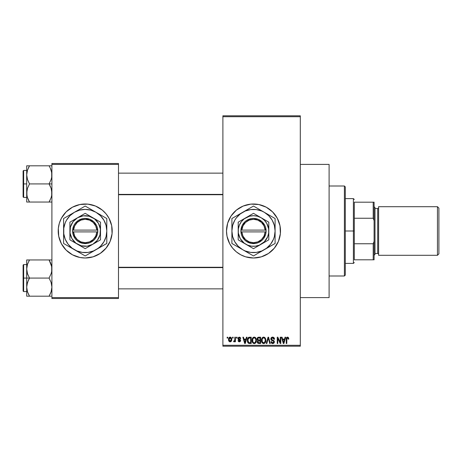 <?xml version="1.0" encoding="UTF-8"?>
<svg xmlns="http://www.w3.org/2000/svg" width="462" height="462" viewBox="0 0 462 462"><rect width="100%" height="100%" fill="white"/><g stroke="black" fill="none" stroke-linecap="round" stroke-linejoin="round"><path stroke-width="0.69" d="M253.465 204.002A26.998 26.998 0 0 0 250.883 204.129M250.826 204.135A26.998 26.998 0 0 0 248.261 204.516M248.204 204.527A26.998 26.998 0 0 0 231.069 215.968M231.029 216.031A26.998 26.998 0 0 0 229.701 218.249M227.662 223.163A26.998 26.998 0 0 0 226.501 230.988L227.662 223.163L231.052 216.002L236.371 210.129L243.168 206.058L250.854 204.129L258.766 204.522L266.228 207.19L272.592 211.908L277.31 218.272L279.984 225.733L280.37 233.645L278.447 241.331L274.37 248.129L268.503 253.447L261.336 256.837L253.499 257.998A26.998 26.998 0 0 1 226.501 231A26.998 26.998 0 0 1 253.499 204.002A26.998 26.998 0 0 1 280.498 231A26.998 26.998 0 0 1 253.499 257.998L245.663 256.837L240.771 254.81L236.371 251.871L232.629 248.129L229.689 243.728L227.021 236.267A26.998 26.998 0 0 0 229.678 243.705M229.701 243.751A26.998 26.998 0 0 0 231.029 245.969M231.069 246.032A26.998 26.998 0 0 0 248.204 257.473M248.261 257.484A26.998 26.998 0 0 0 250.826 257.865M250.883 257.871A26.998 26.998 0 0 0 253.465 257.998M300.3 297.597L329.1 297.597L329.1 164.403L300.3 164.403L329.1 164.403L329.1 297.597L300.3 297.597M58.2 231.023A26.998 26.998 0 0 0 58.72 236.261L58.328 228.355L59.361 223.163L61.388 218.272L66.106 211.908L72.47 207.19L79.932 204.522L87.849 204.129L95.53 206.058L102.327 210.129L106.069 213.871L109.015 218.272L111.683 225.733L112.07 233.645L110.147 241.331L106.069 248.129L100.202 253.447L93.035 256.837L85.199 257.998A26.998 26.998 0 0 1 58.2 231A26.998 26.998 0 0 1 85.199 204.002A26.998 26.998 0 0 0 79.949 204.516M79.914 204.522A26.998 26.998 0 0 0 77.397 205.151M77.327 205.174A26.998 26.998 0 0 0 58.72 225.727M58.72 225.739A26.998 26.998 0 0 0 58.2 230.977M58.72 236.273A26.998 26.998 0 0 0 77.327 256.826M77.397 256.849A26.998 26.998 0 0 0 79.914 257.478L72.47 254.81L66.106 250.092L61.388 243.728L58.72 236.267M222.898 116.701L222.898 345.299L300.3 345.299L300.3 116.701L222.898 116.701L222.898 115.8L300.3 115.8L300.3 116.701L300.3 115.8L222.898 115.8L222.898 346.2L300.3 346.2L300.3 116.701L222.898 116.701M232.553 338.097L232.553 337.202L233.125 337.202L233.125 338.097L232.553 338.097L233.125 338.097L233.125 337.202L232.553 337.202L233.125 337.202L233.125 338.097L232.553 338.097L232.553 337.202L232.553 338.097M234.742 341.314L234.165 341.863L233.616 341.62L233.784 340.962L234.736 340.511L234.846 337.202L235.418 337.202L235.418 341.782L234.846 341.782L234.846 341.048L234.303 341.84L233.616 341.62L233.784 340.962L234.65 340.742L234.846 339.576L234.736 340.511L233.784 340.962L233.616 341.62L234.165 341.863L234.846 341.048L234.846 341.782L235.418 341.782L235.418 337.202L234.846 337.202L235.418 337.202L235.418 341.782L234.846 341.782M236.48 338.097L236.48 337.202L237.052 337.202L237.052 338.097L236.48 338.097L237.052 338.097L237.052 337.202L236.48 337.202L237.052 337.202L237.052 338.097L236.48 338.097L236.48 337.202L236.48 338.097M237.953 338.6L238.317 337.537L239.339 337.116L240.344 337.543L240.737 338.588L240.165 338.675L239.472 337.786L238.583 338.196L238.675 338.9L240.228 339.593L240.633 340.286L240.304 341.505L239.235 341.857L238.409 341.505L238.034 340.552L238.611 340.471L239.472 341.204L240.038 340.436L238.288 339.576L237.953 338.6L240.084 340.65L239.345 341.21L238.611 340.471L238.034 340.552L239.362 341.863L240.656 340.558L238.525 338.484L239.299 337.774L240.165 338.675L240.737 338.588L239.339 337.116L237.959 338.455M246.437 337.202L245.94 339.079L246.437 337.202L247.037 337.202L245.293 343.503L244.693 343.503L242.862 337.202L243.462 337.202L243.959 339.079L245.94 339.079L243.959 339.079L243.462 337.202L242.862 337.202L244.693 343.503L245.293 343.503L247.037 337.202L246.437 337.202L247.037 337.202L245.293 343.503L244.693 343.503L242.862 337.202L243.462 337.202M254.239 337.116L255.578 337.705L256.318 339.143L256.427 340.823L255.856 342.66L255.001 343.416L253.961 343.561L253.032 343.133L252.246 341.88L252.321 338.606L253.084 337.52L254.239 337.116L252.599 338.08L252.027 340.344C251.929 342.088 252.662 343.168 254.233 343.584C255.833 343.156 256.572 342.053 256.445 340.269L255.879 338.109L254.239 337.116L254.96 337.266M263.646 337.116L264.986 337.705L265.725 339.143L265.765 341.372L265.263 342.66L264.414 343.416L263.369 343.561L262.283 342.977L261.654 341.88L261.735 338.606L262.497 337.52L263.646 337.116L262.006 338.08L261.434 340.344C261.336 342.088 262.075 343.168 263.64 343.584C265.24 343.156 265.979 342.053 265.852 340.269L265.292 338.109L263.646 337.116L264.374 337.266M287.526 337.116L288.421 337.56L288.762 339.079L288.19 339.166L287.699 337.889L286.919 338.23L286.798 343.503L286.226 343.503L286.325 338.178L286.723 337.416L287.526 337.116C286.521 337.376 286.088 338.074 286.226 339.224L286.226 343.503L286.798 343.503L286.885 338.328L287.497 337.855L288.19 339.166L288.762 339.079L288.421 337.56L287.786 337.144M227.021 236.267L226.501 231M285.054 337.202L284.557 339.079L285.054 337.202L285.655 337.202L283.911 343.503L283.31 343.503L281.479 337.202L282.08 337.202L282.577 339.079L284.557 339.079L282.577 339.079L282.08 337.202L281.479 337.202L283.31 343.503L283.911 343.503L285.655 337.202L285.054 337.202L285.655 337.202L283.911 343.503L283.31 343.503L281.479 337.202L282.08 337.202M280.255 337.202L280.255 342.244L280.255 337.202L280.827 337.202L280.827 343.503L280.215 343.503L277.801 338.45L277.801 343.503L277.229 343.503L277.229 337.202L277.841 337.202L280.255 342.244L277.841 337.202L277.229 337.202L277.229 343.503L277.801 343.503L277.801 338.45L280.215 343.503L280.827 343.503L280.827 337.202L280.255 337.202L280.827 337.202L280.827 343.503L280.215 343.503M270.859 339.172L271.333 337.63L272.632 337.116L274.047 337.745L274.515 339.044L273.954 339.327L273.585 338.288L272.719 337.861L271.933 337.999L271.437 338.71L271.685 339.628L273.712 340.488L274.266 341.239L274.266 342.515L273.683 343.312L272.557 343.572L271.454 343.035L271.009 341.701L271.581 341.62L271.968 342.596L272.823 342.844L273.573 342.504L273.781 341.666L273.417 341.037L271.333 340.188L270.848 338.946L271.714 340.442L273.608 341.193L273.793 341.834L272.719 342.844L271.581 341.62L271.009 341.701C271.044 342.844 271.621 343.474 272.736 343.584L274.364 341.857L271.419 338.935L272.58 337.855L273.954 339.327L274.526 339.247C274.503 337.959 273.868 337.254 272.632 337.116C271.506 337.196 270.911 337.803 270.848 338.946L270.853 338.767M268.099 338.929L266.834 343.503L266.239 343.503L268.035 337.202L268.595 337.202L270.293 343.503L269.698 343.503L268.353 337.936L266.834 343.503L266.239 343.503L266.834 343.503L268.353 337.936L269.698 343.503L270.293 343.503L268.595 337.202L268.035 337.202L268.595 337.202L270.293 343.503L269.698 343.503L268.353 337.936M258.841 337.202C257.692 337.248 257.109 337.866 257.097 339.05L257.958 337.358L260.62 337.202L260.62 343.503L257.686 343.081L257.27 341.724L257.883 340.598L257.097 339.05L257.883 340.598L257.265 341.915L258.841 343.503L260.62 343.503L260.62 337.202L258.841 337.202L260.62 337.202L260.62 343.503L258.841 343.503M247.799 338.213L249.532 337.202C247.938 337.531 247.216 338.594 247.366 340.384L247.603 338.692L248.256 337.601L251.207 337.202L251.207 343.503L248.319 343.174L247.366 340.604L248.7 343.382L251.207 343.503L251.207 337.202L249.532 337.202L251.207 337.202L251.207 343.503M228.546 339.535L228.846 337.953L229.487 337.277L230.538 337.173L231.422 337.936L231.676 340.286L230.896 341.637L229.943 341.851L229.1 341.383L228.546 339.535C228.465 340.806 228.996 341.58 230.14 341.863C231.3 341.574 231.832 340.783 231.739 339.489C231.832 338.201 231.3 337.41 230.14 337.116C228.967 337.416 228.436 338.224 228.546 339.535L228.546 339.535M227.154 338.097L227.154 337.202L227.726 337.202L227.726 338.097L227.154 338.097L227.726 338.097L227.726 337.202L227.154 337.202L227.726 337.202L227.726 338.097L227.154 338.097L227.154 337.202L227.154 338.097M51.9 163.502L118.497 163.502L118.497 164.403L51.9 164.403L51.9 297.597L118.497 297.597L118.497 163.502L51.9 163.502L51.9 164.403L51.9 163.502M85.199 204.002A26.998 26.998 0 0 1 112.202 231A26.998 26.998 0 0 1 85.199 257.998L79.932 257.478M51.9 298.498L118.497 298.498L118.497 164.403L51.9 164.403L51.9 298.498L51.9 297.597L118.497 297.597L118.497 298.498L51.9 298.498M85.199 257.998A26.998 26.998 0 0 0 90.448 257.484M90.488 257.478A26.998 26.998 0 0 0 93.006 256.849M93.07 256.826A26.998 26.998 0 0 0 111.677 236.273M111.683 236.261A26.998 26.998 0 0 0 112.202 231.023M112.202 230.977A26.998 26.998 0 0 0 111.683 225.739M111.677 225.727A26.998 26.998 0 0 0 93.07 205.174M93.006 205.151A26.998 26.998 0 0 0 90.488 204.522M112.07 233.645L112.07 228.355M111.036 223.163L110.147 220.669M97.927 207.19L97.574 207.005M58.328 228.355L58.328 233.645M59.361 238.837L60.256 241.331M72.47 254.81L72.829 254.995M222.898 346.2L222.898 345.299L300.3 345.299L300.3 346.2L222.898 346.2M253.534 257.998A26.998 26.998 0 0 0 256.121 257.871M256.173 257.865A26.998 26.998 0 0 0 258.743 257.484M258.795 257.478A26.998 26.998 0 0 0 272.58 250.104M272.603 250.081A26.998 26.998 0 0 0 272.603 211.919M272.58 211.896A26.998 26.998 0 0 0 258.795 204.522M258.743 204.516A26.998 26.998 0 0 0 256.173 204.135M256.121 204.129A26.998 26.998 0 0 0 253.534 204.002M228.557 241.331L228.834 241.984M243.168 255.942L243.572 256.11M288.698 338.299L288.762 338.883M288.762 339.079L288.184 338.958M287.878 337.993L287.393 337.861M287.497 337.855L286.885 338.328L286.798 339.172L286.885 338.328L287.497 337.855M286.798 343.503L286.226 343.503L286.226 339.224M286.238 338.871L286.267 338.525L286.238 338.871M286.325 338.178L286.428 337.843M283.83 341.649L284.367 339.818L282.773 339.818L283.333 341.868L282.773 339.818L284.367 339.818L283.57 342.844L283.246 341.551L283.57 342.844L283.755 341.949M277.801 343.503L277.229 343.503L277.229 337.202L277.841 337.202M274.416 338.461L274.492 338.79M274.526 339.247L273.954 339.327L273.856 338.779M273.856 338.773L273.585 338.282M272.863 337.878L272.135 337.913M271.46 338.6L271.442 339.189M271.598 339.53L272.361 339.968M274.133 340.944L274.266 341.233M274.359 342.024L274.266 342.509M274.261 342.533L273.937 343.087M272.557 343.572L272.205 343.509M272.037 343.457L271.725 343.283M271.119 342.411L271.038 342.059M271.021 341.88L271.61 341.851M272.372 342.804L272.927 342.833M273.002 342.821L273.4 342.665M273.781 341.978L273.516 341.1M273.568 341.147L273.793 341.834L273.608 341.193L271.616 340.39M273.608 341.193L272.95 340.841M272.407 340.685L272.707 340.771M271.333 340.188L270.894 339.403M271.119 337.907L271.881 337.248M271.916 337.237L272.274 337.144M274.411 338.455L274.237 338.034M271.714 340.442L272.332 340.667M268.035 337.202L266.239 343.503L268.035 337.202M268.457 338.432L268.578 338.929M265.552 338.611L265.719 339.12M265.835 340.835L265.275 342.654M265.656 341.822L265.552 342.117M264.397 343.422L263.923 343.561M263.369 343.561L263.017 343.468M262.075 342.729L261.492 341.164M261.463 339.761L261.579 339.085M262.693 337.381L263.398 337.133M264.605 337.387L264.98 337.705M261.463 339.755L261.446 340.049M263.525 342.839L264.443 342.59M263.409 342.827L262.468 342.198L263.178 342.764M262.3 341.892L262.012 340.361L262.254 341.788L263.744 342.839M263.438 337.872L262.329 338.738L262.012 340.361C261.902 339.016 262.451 338.184 263.652 337.855L263.438 337.872M265.101 339.044L264.443 338.12M263.542 337.861L263.652 337.855C264.818 338.161 265.361 338.964 265.28 340.257L264.611 342.452L265.28 340.257C265.413 341.643 264.865 342.509 263.64 342.844L263.282 342.798M262.197 339.033L262.254 341.788M265.263 339.853L264.709 338.363M257.686 343.081L258.218 343.422M257.883 343.26L257.501 342.827M257.369 342.544L257.288 342.232M257.68 340.477L257.161 339.628M257.12 338.681L257.201 338.317M258.916 340.147L260.048 340.147L260.048 337.936L258.166 338.051L260.048 337.936L260.048 340.147L258.01 339.911L257.796 338.438L257.675 339.044L258.916 340.147L257.675 339.044L258.102 338.086M258.818 342.758L260.048 342.764L260.048 340.881L258.368 340.944L257.836 341.811L258.368 340.944L260.048 340.881L260.048 342.764L259.049 342.764L257.836 341.811L258.085 342.538L258.789 342.758M257.842 341.678L257.854 342.036M258.968 340.881L257.952 341.279M258.708 342.752L259.049 342.764M256.144 338.611L256.312 339.12M256.422 340.835L255.861 342.654M256.248 341.822L256.144 342.117M255.272 343.26L254.781 343.503M253.961 343.561L253.603 343.468M252.495 342.452L252.085 341.164M252.056 339.761L252.448 338.334M252.171 339.085L252.327 338.606M253.286 337.381L253.99 337.133M255.197 337.387L255.573 337.705M252.096 339.46L252.033 340.049M254.112 342.839L255.036 342.59M253.996 342.827L252.939 341.996L252.599 340.361L252.887 341.892M254.031 337.872L252.922 338.738L252.599 340.361C252.495 339.016 253.043 338.184 254.239 337.855L254.031 337.872M254.135 337.861L254.239 337.855C255.405 338.161 255.948 338.964 255.873 340.257L255.197 342.452L255.873 340.257C256.006 341.643 255.457 342.509 254.227 342.844L254.337 342.839M252.789 339.033L252.841 341.788M255.856 339.853L255.157 338.219M255.694 339.044L255.301 338.363M249.601 343.503L248.92 343.445M248.319 343.174L248.013 342.862L248.319 343.174M247.788 342.498L247.615 342.105M247.378 340.817L247.482 341.632M247.378 339.888L247.453 339.299M247.603 338.686L247.782 338.253M249.261 337.214L248.723 337.329M247.776 338.259L247.557 338.842M247.505 341.741L247.615 342.094M249.272 337.953L248.163 338.854L249.607 337.936L250.635 337.936L250.635 342.764L248.804 342.637L247.938 340.396L248.082 339.114M247.967 341.025L248.804 342.637L250.635 342.764L250.635 337.936L249.492 337.941M248.348 342.215L249.624 342.764L248.903 342.677M248.371 338.444L247.944 340.708M245.212 341.649L245.749 339.818L244.155 339.818L244.952 342.844L244.155 339.818L245.749 339.818L244.848 342.4M245.137 341.949L245.062 342.238M240.737 338.588L240.165 338.675L240.09 338.328M240.067 338.271L239.876 337.982M239.472 337.786L239.004 337.814M239.299 337.774L238.525 338.484L238.704 338.923M238.542 338.334L239.091 339.102M238.675 338.9L239.241 339.154L238.64 338.854M238.034 340.552L238.669 340.76M238.611 340.471L239.472 341.204L240.084 340.65L239.241 340.009L239.94 340.309M240.067 340.777L239.899 340.269M238.993 339.922L238.507 339.72L238.993 339.922M237.97 338.317L238.311 337.543M234.165 341.863L233.616 341.62L234.165 341.863M233.784 340.962L234.355 341.014M234.65 340.742L234.194 341.043L234.736 340.511L234.846 337.202M230.342 337.133L230.717 337.243M231.583 338.317L231.67 338.692M231.733 339.293L231.733 339.691M231.56 340.731L230.243 341.863M229.389 341.637L228.979 341.233M228.603 338.727L228.846 337.953M229.504 337.272L229.932 337.133M230.896 341.637L231.196 341.372M231.422 341.048L231.554 340.754M229.62 337.965L229.152 338.952M231.127 340.049L231.162 339.495L230.157 341.21L230.844 340.812L231.156 339.212L230.833 338.161L229.989 337.786L231.156 339.212M229.302 340.586L230.157 341.21L229.117 339.495L229.406 340.771M229.21 338.669L229.117 339.495L230.267 337.786M231.121 338.906L231.023 338.507M283.333 341.868L283.42 342.192M283.483 342.452L283.57 342.844M263.045 337.993L262.705 338.236M262.56 338.392L262.329 338.738M253.632 337.993L253.297 338.236M253.153 338.392L252.922 338.738M248.163 338.854L247.95 340.003M244.952 342.844L245.004 342.544M229.129 339.218L229.129 339.772M230.844 340.812L231.075 340.315M230.833 338.161L230.399 337.82M344.398 186.001L345.299 186.902L345.299 275.098L344.398 275.999L329.1 275.999L344.398 275.999L344.398 186.001L329.1 186.001L344.398 186.001L344.398 275.999L345.299 275.098L345.299 186.902L344.398 186.001M26.906 271.39L26.698 278.072L29.504 278.072L27.489 273.695L26.698 269.011L27.477 264.362L29.504 259.956L49.099 259.956L51.692 266.632L51.698 271.356L51.12 273.666L49.099 278.072L29.504 278.072L27.489 273.695L26.906 271.39M26.698 264.57L23.643 264.57L23.643 291.568L23.1 291.031L23.1 265.107L23.1 278.072L23.643 278.072L23.643 264.57L23.643 278.072L26.698 278.072L26.698 287.127L27.477 282.478L29.504 278.072L49.099 278.072L51.109 282.449L51.9 287.127L51.12 291.776L49.099 296.182L29.504 296.182L27.489 291.805L26.698 287.127L26.698 296.182L51.12 296.182M26.813 288.871L26.698 296.182L27.483 296.182L26.698 296.182M27.483 296.182L29.504 296.182L28.297 293.861L29.504 296.182L28.378 296.182L29.504 296.182L27.489 291.805M49.873 294.756L51.115 291.793L51.9 287.127L51.109 282.449L49.099 278.072L51.12 273.666L51.698 271.356L51.9 269.011L51.432 265.431M51.686 289.553L51.421 290.771M51.79 267.273L51.698 266.672M50.306 262.289L51.109 264.333M49.619 260.891L49.099 259.956L51.9 259.956L29.504 259.956L27.483 264.351L29.504 259.956L26.698 259.956L26.698 278.072L23.643 278.072L23.643 291.568L23.643 278.072L23.1 278.072L23.1 265.107L23.643 264.57M23.1 278.072L23.1 291.031L23.1 278.072M28.373 280.232L29.504 278.072L26.698 278.072L26.698 287.127L26.9 284.783L28.373 280.232M28.713 261.411L29.504 259.956L26.698 259.956L26.906 266.632M27.483 259.956L28.806 259.956M29.504 259.956L27.489 264.333M49.099 296.182L50.225 296.182L49.099 296.182M49.099 259.956L50.3 262.277L49.099 259.956M51.398 265.298L51.12 264.362L51.398 265.298M222.898 267.613L118.497 267.613L222.898 267.613M118.497 194.387L222.898 194.387L118.497 194.387M354.302 202.2L354.302 218.243L354.302 202.2L373.198 202.2L354.302 202.2M354.302 231L354.302 218.243L354.302 243.757L354.302 231L353.401 231L354.302 231M345.299 198.602L353.401 198.602L353.401 231L353.401 198.602L354.302 199.497M345.299 231L353.401 231L345.299 231M354.302 259.8L354.302 243.757L354.302 259.8L374.099 259.8L374.099 241.343L373.198 243.757L354.302 243.757L373.198 243.757L373.198 259.8L373.198 243.757L374.099 241.343L374.099 259.8L354.302 259.8M345.299 263.398L353.401 263.398L353.401 231L353.401 263.398L354.302 262.503M374.099 202.2L373.198 202.2L373.198 218.243L374.099 220.657L374.099 241.343L374.099 202.2L374.099 220.657L373.198 218.243L373.198 202.2L374.099 202.2M354.302 218.243L373.198 218.243L354.302 218.243M437.462 255.301L438.9 253.857L438.9 208.143L437.462 206.699L437.462 255.301L437.462 206.699L378.597 206.699L378.597 255.301L437.462 255.301L378.597 255.301L378.597 206.699L437.462 206.699L438.9 208.143L438.9 253.857L437.462 255.301M374.099 255.301L375 254.4L375 207.6L374.099 206.699L375 207.6L375 254.4L374.099 255.301M377.702 253.499A0.901 0.901 0 0 1 378.597 254.4A0.901 0.901 0 0 0 377.702 253.499L377.702 208.501L375 208.501L377.702 208.501A0.901 0.901 0 0 0 378.597 207.6A0.901 0.901 0 0 1 377.702 208.501L377.702 253.499L375 253.499L377.702 253.499M51.692 190.61L51.698 195.328L51.12 197.638L49.099 202.044L51.115 197.655L51.698 195.351L51.9 192.989L51.109 188.305L51.692 190.61M50.225 186.088L51.109 188.305L49.099 183.928L29.504 183.928L27.489 179.551L26.698 174.873L27.477 170.224L29.504 165.818L28.373 167.972L29.504 165.818L26.698 165.818L26.698 183.928L23.643 183.928L23.643 197.43L23.643 183.928L23.1 183.928L23.1 196.893L23.1 170.969L23.643 170.432L23.643 197.43L23.1 196.893L23.1 183.928L26.698 183.928L26.698 192.989L27.477 188.334L29.504 183.928L49.099 183.928L50.225 186.088M51.9 183.928L49.099 183.928L51.9 183.928M26.813 194.727L26.9 195.328M27.166 196.569L26.698 192.989L26.698 202.044L29.504 202.044L27.489 197.667L26.906 195.368L26.9 190.644L27.477 188.334L29.504 183.928L27.489 179.551L26.698 174.873L26.698 202.044L27.483 202.044L26.698 202.044M28.292 199.711L27.489 197.667M51.415 196.645L51.686 195.414M51.79 173.129L51.698 172.528M51.432 171.287L51.9 174.873L51.698 177.217L51.12 179.522L49.099 183.928L51.12 179.522L51.698 177.217L51.692 172.493L50.225 167.972L51.109 170.195M50.306 168.151L49.099 165.818L29.504 165.818L49.099 165.818L50.225 167.972L49.099 165.818L50.225 165.818L49.099 165.818L50.225 167.977M28.725 167.244L29.504 165.818L26.698 165.818L26.698 174.873L27.183 171.229M51.9 165.818L49.099 165.818L51.9 165.818M49.884 200.589L49.099 202.044L50.225 199.884L49.099 202.044L29.504 202.044L51.698 202.044M23.643 183.928L23.643 170.432L23.643 183.928M23.1 183.928L23.1 170.969L23.1 183.928M26.813 173.129L27.2 171.154M26.906 165.818L29.504 165.818L27.489 170.195M26.906 202.044L29.504 202.044L28.297 199.723L28.985 201.109M49.099 202.044L49.792 202.044M51.415 265.355L51.686 266.586M51.109 291.805L51.398 290.846M26.813 267.273L26.9 266.672M51.79 288.871L51.698 289.472M51.12 259.956L51.698 259.956L51.12 259.956M51.109 197.667L51.398 196.702M51.415 171.211L51.686 172.447M27.189 196.645L26.906 195.368M51.79 194.727L51.698 195.328M265.165 231.901L241.834 231.901L242.966 236.094L245.553 239.587L249.232 241.892L253.499 242.7L257.767 241.892L261.446 239.587L264.033 236.094L265.165 231.901A11.7 11.7 0 0 1 253.499 242.7A11.7 11.7 0 0 1 241.834 231.901L240.933 231.901A12.601 12.601 0 0 0 253.499 243.601A12.601 12.601 0 0 0 266.066 231.901L265.165 231.901L266.066 231.901L265.679 234.228L263.652 238.461L262.087 240.223L258.114 242.723L255.85 243.382L251.155 243.382L246.783 241.661L244.912 240.223L242.134 236.44L241.32 234.228L240.898 230.099L242.134 225.56L244.912 221.777L246.783 220.339L251.155 218.618L253.499 218.399L258.114 219.277L262.087 221.777L264.865 225.56L265.679 227.772L266.1 231.901L241.834 231.901M261.151 217.752L253.499 213.334L268.797 222.164L253.499 213.334L238.201 222.164L253.499 213.334L238.201 222.164L238.201 239.836L238.201 222.164L238.201 239.836L253.499 248.666L238.201 239.836L253.499 248.666L268.797 239.836L253.499 248.666L268.797 239.836L268.797 231A15.298 15.298 0 0 1 245.848 244.248A15.298 15.298 0 0 1 245.848 217.752A15.298 15.298 0 0 1 268.797 231L268.797 222.164L261.151 217.752L257.461 216.222L253.499 215.702L249.538 216.222L244.184 218.861L241.36 221.685L239.362 225.144L238.328 229.002L238.328 232.998L240.252 238.652L244.184 243.139L247.644 245.137L251.501 246.171L255.498 246.171L259.355 245.137L264.316 241.817L267.637 236.856L268.67 232.998L268.67 229.002L266.753 223.348L264.316 220.183L261.151 217.752M238.277 247.153L253.499 255.942L266.649 248.134L270.634 244.15L273.458 239.264L274.364 236.59L275.098 231L274.364 225.41L272.205 220.201L268.774 215.725L264.299 212.295L261.763 211.042L256.318 209.586L250.681 209.586L245.235 211.042L240.35 213.866L236.365 217.85L234.794 220.201L232.634 225.41L231.901 231L232.634 236.59L234.794 241.799L238.225 246.275L242.7 249.705L245.235 250.958L250.681 252.414L256.318 252.414L261.763 250.958L275.098 243.468L269.883 246.483L275.098 243.468L275.098 218.532L272.528 217.042L275.098 218.532L275.098 224.59L275.098 218.532L253.499 206.058L258.737 209.078L253.499 206.058L237.133 215.506M268.722 214.847L258.755 209.09M247.124 209.742L231.901 218.532L231.901 243.468L231.901 240.506L231.901 243.468L251.894 255.018M248.244 209.09L250.924 207.548L248.244 209.09M237.133 246.494L234.477 244.958L237.122 246.483M259.875 252.258L273.498 244.398M275.098 240.5L275.098 231A21.599 21.599 0 0 1 242.7 249.705A21.599 21.599 0 0 1 231.901 231L231.901 241.62M231.901 221.5L231.901 231A21.599 21.599 0 0 1 264.299 212.295A21.599 21.599 0 0 1 275.098 231L275.098 225.82M275.098 234.269L275.098 236.163M268.722 247.153L267.146 248.065M256.41 254.262L256.081 254.452M261.498 251.322L264.299 249.705M247.124 252.258L245.541 251.345M234.812 245.155L234.488 244.964M242.7 249.705L239.882 248.077M231.901 234.246L231.901 231M231.901 237.41L231.901 236.18M238.277 214.847L239.882 213.923M233.506 217.602L237.122 215.517M231.901 227.731L231.901 225.837M259.875 209.742L261.48 210.666M253.499 206.058L258.72 209.072M250.589 207.738L250.912 207.553M242.7 212.295L245.518 210.666M275.098 227.749L275.098 231M275.098 220.38L275.098 221.494M272.182 216.845L272.522 217.042M264.299 212.295L267.117 213.923M236.371 217.845L234.794 220.201M270.628 244.155L272.205 241.799M241.834 230.099L265.165 230.099L264.033 225.906L261.446 222.413L257.767 220.108L253.499 219.3L249.232 220.108L245.553 222.413L242.966 225.906L241.834 230.099A11.7 11.7 0 0 1 253.499 219.3A11.7 11.7 0 0 1 265.165 230.099L266.066 230.099A12.601 12.601 0 0 0 253.499 218.399A12.601 12.601 0 0 0 240.933 230.099L265.165 230.099M266.1 231.901L266.1 230.099L266.066 231.901M240.933 231.901L240.898 230.099L240.898 231.901M96.864 231.901L73.533 231.901L74.665 236.094L77.252 239.587L80.931 241.892L85.199 242.7L89.466 241.892L93.151 239.587L95.732 236.094L96.864 231.901A11.7 11.7 0 0 1 85.199 242.7A11.7 11.7 0 0 1 73.533 231.901L72.632 231.901A12.601 12.601 0 0 0 85.199 243.601A12.601 12.601 0 0 0 97.765 231.901L96.864 231.901L97.765 231.901L97.378 234.228L95.351 238.461L93.786 240.223L89.813 242.723L87.549 243.382L82.854 243.382L78.482 241.661L76.617 240.223L75.046 238.461L73.019 234.228L72.598 230.099L73.833 225.56L75.046 223.539L78.482 220.339L82.854 218.618L85.199 218.399L89.813 219.277L93.786 221.777L96.564 225.56L97.378 227.772L97.8 231.901L73.533 231.901M85.193 248.666L77.552 244.248A15.298 15.298 0 0 1 77.552 217.752A15.298 15.298 0 0 1 92.85 217.752L85.199 213.334L100.502 222.164L85.199 213.334L69.901 222.164L85.199 213.334L69.901 222.164L69.901 239.836L69.901 222.164L69.901 239.836L85.199 248.666L100.502 239.836L100.502 231A15.298 15.298 0 0 1 92.85 244.248L100.502 239.836M100.491 239.842L92.85 244.248A15.298 15.298 0 0 1 77.552 244.248L85.199 248.666M91.574 252.258L98.348 248.134L100.473 246.275L103.904 241.799L106.064 236.59L106.803 231L106.064 225.41L103.904 220.201L100.473 215.725L95.998 212.295L90.789 210.135L85.199 209.402L79.608 210.135L74.399 212.295L69.924 215.725L66.493 220.201L65.246 222.736L63.785 228.182L63.785 233.818L65.246 239.264L68.064 244.15L72.049 248.134L76.935 250.958L82.38 252.414L88.017 252.414L93.468 250.958L106.803 243.468L101.565 246.494L106.803 243.468L106.803 218.532L85.199 206.058L90.419 209.072L85.199 206.058L68.832 215.506M100.421 214.847L106.803 218.532L106.803 224.59L106.803 218.532L85.199 206.058L63.6 218.532L63.6 243.468L63.6 240.506L63.6 243.468L85.199 255.942L79.966 252.922L85.199 255.942L101.548 246.506M78.823 209.742L79.972 209.078M79.943 209.09L85.199 206.058M69.976 247.153L68.826 246.489M68.832 246.494L79.943 252.91M106.803 240.5L106.803 231A21.599 21.599 0 0 1 74.399 249.705A21.599 21.599 0 0 1 63.6 231L63.6 241.62M63.6 221.5L63.6 231A21.599 21.599 0 0 1 95.998 212.295A21.599 21.599 0 0 1 106.803 231L106.797 225.82M106.803 234.269L106.797 236.163M100.421 247.153L98.816 248.077M105.197 244.398L101.582 246.483M88.109 254.262L87.78 254.452M95.998 249.705L93.18 251.334M78.823 252.258L77.218 251.334M83.599 255.018L79.978 252.928M66.511 245.155L66.187 244.964M74.399 249.705L71.581 248.077M63.6 234.246L63.6 231M63.6 237.41L63.6 236.18M69.976 214.847L71.581 213.923M65.206 217.602L68.821 215.517M63.6 227.731L63.6 225.837M91.574 209.742L93.18 210.666M82.288 207.738L82.611 207.553M74.399 212.295L77.218 210.666M106.803 227.749L106.803 231M106.803 220.38L106.803 221.494M103.881 216.845L104.221 217.042M95.998 212.295L98.793 213.906M68.07 217.845L66.493 220.201M102.333 244.155L103.904 241.799M100.502 224.272L100.502 222.164L92.85 217.752A15.298 15.298 0 0 1 100.502 231L100.502 224.272M92.85 244.248L97.338 240.315L99.977 234.962L100.37 229.002L98.452 223.348L94.514 218.861L89.16 216.222L83.2 215.829L77.552 217.752L73.06 221.685L70.42 227.038L70.033 232.998L71.951 238.652L75.883 243.139L81.243 245.778L87.197 246.171L92.85 244.248M73.533 230.099L96.864 230.099L95.732 225.906L93.151 222.413L89.466 220.108L85.199 219.3L80.931 220.108L77.252 222.413L74.665 225.906L73.533 230.099A11.7 11.7 0 0 1 85.199 219.3A11.7 11.7 0 0 1 96.864 230.099L97.765 230.099A12.601 12.601 0 0 0 85.199 218.399A12.601 12.601 0 0 0 72.632 230.099L96.864 230.099M97.8 231.901L97.8 230.099L97.765 231.901M72.632 231.901L72.598 230.099L72.598 231.901M26.698 291.568L23.643 291.568M118.497 288.871L222.898 288.871M118.497 267.273L222.898 267.273M222.898 173.129L118.497 173.129M222.898 194.727L118.497 194.727M26.698 197.43L23.643 197.43M26.698 170.432L23.643 170.432"/></g></svg>
